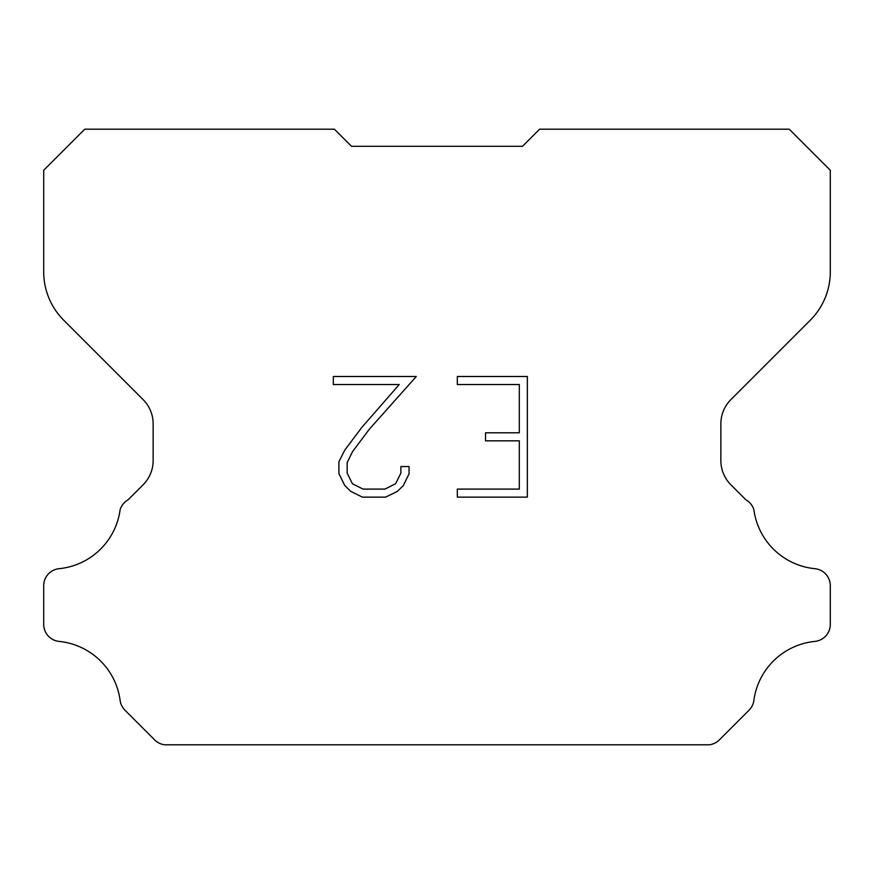 <?xml version="1.0" encoding="UTF-8"?>
<svg xmlns="http://www.w3.org/2000/svg" width="874" height="874" viewBox="0 0 874 874"><rect width="100%" height="100%" fill="white"/><g stroke="black" fill="none" stroke-linecap="round" stroke-linejoin="round"><path stroke-width="1.31" d="M519.309 489.101L519.309 440.835L485.529 440.835L485.529 432.794L519.309 432.794L519.309 384.527L457.331 384.527L457.331 376.486L527.35 376.486L527.35 497.142L457.331 497.142L457.331 489.101L519.309 489.101M409.065 466.552L409.065 473.784L403.329 485.562L397.353 491.417L385.576 497.142L362.404 497.142L350.692 491.33L344.727 485.441L338.915 473.664L338.915 461.723L344.727 450.176L361.77 427.473L399.243 384.527L333.333 384.527L333.333 376.486L416.286 376.486L369.309 429.254L352.583 451.552L347.164 462.565L347.164 473.151L352.419 483.77L363.103 489.101L384.942 489.101L395.551 483.748L400.893 473.151L400.893 466.552L409.065 466.552M522.499 146.297L539.597 129.199L789.255 129.199L830.3 170.244L830.3 271.869A68.401 68.401 0 0 1 810.264 320.234L730.872 399.626A34.195 34.195 0 0 0 720.864 423.803L720.864 460.587A34.195 34.195 0 0 0 730.872 484.775L745.97 499.862A17.098 17.098 0 0 1 753.88 509.695A68.401 68.401 0 0 0 814.896 568.69A17.098 17.098 0 0 1 830.3 585.711L830.3 624.386A17.098 17.098 0 0 1 814.896 641.407A68.401 68.401 0 0 0 753.88 700.413A17.098 17.098 0 0 1 749.018 710.234L719.357 739.896A17.098 17.098 0 0 1 709.185 744.801L164.815 744.801A17.098 17.098 0 0 1 154.643 739.896L124.982 710.234A17.098 17.098 0 0 1 120.12 700.413A68.401 68.401 0 0 0 59.104 641.407A17.098 17.098 0 0 1 43.7 624.386L43.7 585.711A17.098 17.098 0 0 1 59.104 568.69A68.401 68.401 0 0 0 120.12 509.695A17.098 17.098 0 0 1 128.03 499.862L143.128 484.775A34.195 34.195 0 0 0 153.136 460.587L153.136 423.803A34.195 34.195 0 0 0 143.128 399.626L63.736 320.234A68.401 68.401 0 0 1 43.7 271.869L43.7 170.244L84.745 129.199L334.403 129.199L351.501 146.297L522.499 146.297"/></g></svg>
